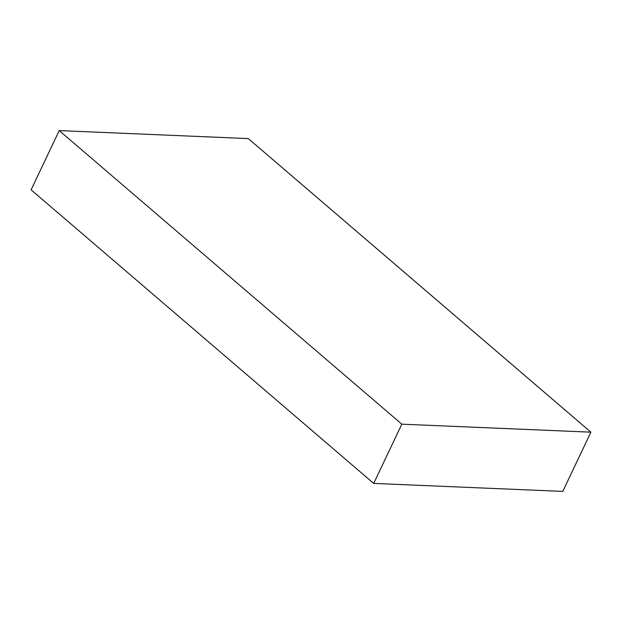 <?xml version="1.0" encoding="UTF-8"?>
<svg xmlns="http://www.w3.org/2000/svg" width="622" height="622" viewBox="0 0 622 622"><rect width="100%" height="100%" fill="white"/><g stroke="black" fill="none" stroke-linecap="round" stroke-linejoin="round"><path stroke-width="0.93" d="M59.23 130.589L248.31 138.589L590.9 432.173L401.82 424.173L59.23 130.589L31.1 189.827L373.69 483.411L401.82 424.173M373.69 483.411L562.77 491.411L590.9 432.173"/></g></svg>
